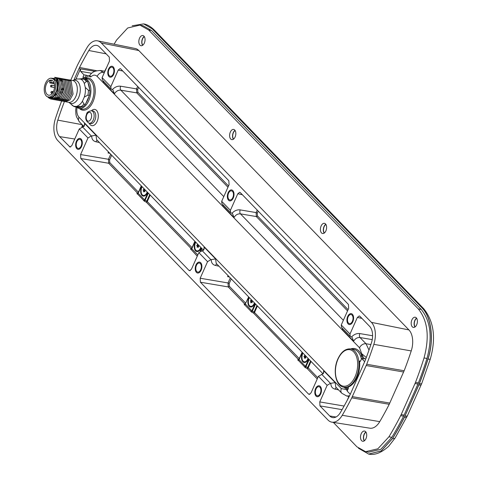 <?xml version="1.0" encoding="UTF-8"?>
<svg xmlns="http://www.w3.org/2000/svg" width="478" height="478" viewBox="0 0 478 478"><rect width="100%" height="100%" fill="white"/><g stroke="black" fill="none" stroke-linecap="round" stroke-linejoin="round"><path stroke-width="0.72" d="M362.659 358.703L361.697 355.507A0.926 0.544 -21.5 0 1 360.502 355.979L361.983 356.283M347.41 390.514L345.761 389.468L347.673 389.911M86.13 78.595A0.926 0.735 80.7 0 0 86.381 77.992L85.215 77.418L86.201 75.207L90.754 76.964L89.888 75.47C91.471 72.339 94.913 70.684 100.219 70.505L104.198 72.937M364.051 358.912L361.691 353.684L366.303 357.526M364.714 361.709L361.643 358.536L360.496 361.123L359.916 361.595L359.522 361.021L360.484 361.147M363.877 358.9L361.643 358.536M363.764 358.124L365.73 359.056M361.918 318.39L357.371 317.434L359.289 315.934L359.874 316.275L369.631 326.366A13.766 8.03 -79.7 0 1 371.442 342.828A245.764 143.334 -79.7 0 1 365.055 360.83L350.284 394.284L347.165 391.064L348.313 388.477L348.068 387.132M83.118 125.69L82.013 126.891M64.422 101.533A245.764 143.334 -79.7 0 0 57.808 120.139A13.766 8.03 -79.7 0 0 59.613 136.6L70.015 147.039L71.873 145.533L79.258 128.946L82.939 126.951L84.552 125.218L84.522 123.366L96.012 135.244L96.616 139.648L203.509 250.209M249.062 297.322A6.214 3.621 -79.7 0 0 248.751 297.949A6.214 3.621 -79.7 0 0 248.721 305.651A6.214 3.621 -79.7 0 0 253.4 305.627A6.214 3.621 -79.7 0 0 254.469 303.865A6.214 3.621 -79.7 0 0 254.738 303.195M302.682 352.782A6.214 3.621 -79.7 0 0 302.371 353.409A6.214 3.621 -79.7 0 0 302.341 361.111A6.214 3.621 -79.7 0 0 307.019 361.081A6.214 3.621 -79.7 0 0 308.089 359.325A6.214 3.621 -79.7 0 0 308.358 358.655M141.823 186.408A6.214 3.621 -79.7 0 0 141.512 187.029A6.214 3.621 -79.7 0 0 141.488 194.737A6.214 3.621 -79.7 0 0 146.16 194.707A6.214 3.621 -79.7 0 0 147.23 192.945A6.214 3.621 -79.7 0 0 147.499 192.281M195.442 241.862A6.214 3.621 -79.7 0 0 195.132 242.489A6.214 3.621 -79.7 0 0 195.102 250.191A6.214 3.621 -79.7 0 0 199.78 250.167A6.214 3.621 -79.7 0 0 200.85 248.405A6.214 3.621 -79.7 0 0 201.119 247.735M85.192 78.47A0.926 0.526 -82.5 0 1 85.215 77.418L82.957 77.119L83.967 74.849L86.201 75.207M83.327 78.47L82.957 77.119M348.223 387.216L347.894 387.138A19.473 11.358 -79.7 0 0 356.988 377.471A19.473 11.358 -79.7 0 0 359.522 361.021M75.841 79.33L80.459 68.969L78.966 68.683L79.545 67.458A245.764 143.334 -79.7 0 1 88.812 50.501A13.766 8.03 -79.7 0 1 96.747 45.392A13.766 8.03 -79.7 0 1 99.514 46.981L109.271 57.073L109.492 61.047L102.107 77.639L110.83 86.661L111.063 88.998L112.384 89.601C114.887 86.984 117.642 85.849 120.653 86.213L136.547 88.902L137.652 86.428M91.842 73.289L80.621 71.389L80.459 68.969A18.487 10.54 -79.2 0 1 80.471 68.934A18.487 10.54 -79.2 0 1 80.489 68.898L94.829 71.294M80.621 71.389L83.967 74.849M61.644 101.013A250.388 146.029 -79.7 0 0 55.418 118.628A18.385 10.725 -79.7 0 0 57.826 140.61L327.95 419.995A18.385 10.725 -79.7 0 0 331.905 422.164A18.385 10.725 -79.7 0 0 342.242 415.292A250.388 146.029 -79.7 0 0 351.76 397.851L366.716 364.272A250.388 146.029 -79.7 0 0 373.832 344.345A18.385 10.725 -79.7 0 0 371.418 322.363L101.3 42.972A18.385 10.725 -79.7 0 0 97.608 40.851A18.385 10.725 -79.7 0 0 87.002 47.675A250.388 146.029 -79.7 0 0 77.484 65.116L70.75 80.149M196.434 265.356A4.619 2.695 -79.7 0 0 197.737 272.107A4.619 2.695 -79.7 0 0 200.688 269.759A4.619 2.695 -79.7 0 0 199.386 263.014A4.619 2.695 -79.7 0 0 196.434 265.356M228.556 193.208A4.619 2.695 -79.7 0 0 229.864 199.953A4.619 2.695 -79.7 0 0 232.816 197.611A4.619 2.695 -79.7 0 0 231.507 190.859A4.619 2.695 -79.7 0 0 228.556 193.208M316.012 389.038A4.619 2.695 -79.7 0 0 317.314 395.79A4.619 2.695 -79.7 0 0 320.266 393.442A4.619 2.695 -79.7 0 0 318.963 386.696A4.619 2.695 -79.7 0 0 316.012 389.038M348.139 316.89A4.619 2.695 -79.7 0 0 349.442 323.636A4.619 2.695 -79.7 0 0 352.394 321.288A4.619 2.695 -79.7 0 0 351.085 314.542A4.619 2.695 -79.7 0 0 348.139 316.89M76.856 141.679A4.619 2.695 -79.7 0 0 78.159 148.425A4.619 2.695 -79.7 0 0 81.111 146.077A4.619 2.695 -79.7 0 0 79.808 139.331A4.619 2.695 -79.7 0 0 76.856 141.679M108.978 69.525A4.619 2.695 -79.7 0 0 110.281 76.271A4.619 2.695 -79.7 0 0 113.232 73.929A4.619 2.695 -79.7 0 0 111.93 67.177A4.619 2.695 -79.7 0 0 108.978 69.525M357.371 317.434L349.986 334.02L350.219 336.363L351.545 336.966C354.049 334.343 356.803 333.214 359.809 333.578L372.589 335.741M341.495 327.334L341.262 324.998L348.647 308.412L348.432 304.438L240.297 192.592L239.711 192.252L237.793 193.751L230.408 210.344L230.641 212.68L231.967 213.284C234.465 210.667 237.225 209.531 240.231 209.896L256.124 212.585L257.23 210.105M221.911 203.652L221.684 201.316L229.07 184.729L228.848 180.756L120.719 68.91L120.127 68.575L118.215 70.069L110.83 86.661M78.966 68.683L73.875 80.119M96.012 135.244L91.304 135.991L87.982 137.969L80.597 154.555L108.452 159.276L110.705 154.221M203.819 249.809L204.106 247.042L215.596 258.927L210.87 259.668L207.566 261.651L198.842 252.629L191.451 269.216L189.593 270.721L188.947 270.375L80.818 158.529L80.597 154.555M207.566 261.651L200.174 278.238L228.03 282.958L230.282 277.903M323.397 373.491L323.684 370.725L335.174 382.609L330.453 383.35L327.143 385.328L318.42 376.305L311.035 392.898L309.17 394.404L308.531 394.057L200.396 282.211L200.174 278.238M327.143 385.328L319.758 401.92L344.1 406.043M336.028 417.001L329.736 415.985L319.973 405.894L319.758 401.92M329.736 415.985A13.766 8.03 -79.7 0 0 332.694 417.611A13.766 8.03 -79.7 0 0 340.432 412.466A245.764 143.334 -79.7 0 0 349.054 396.77L350.284 394.284M97.608 40.851L135.28 48.511A17.561 10.241 100.3 0 1 138.805 50.537L408.929 329.928A17.561 10.241 100.3 0 1 411.229 350.924A249.558 145.551 100.3 0 1 404.149 370.755L389.223 404.28A249.558 145.551 100.3 0 1 379.747 421.638A17.561 10.241 100.3 0 1 369.876 428.198L331.905 422.164M389.223 404.28L351.76 397.851M404.149 370.755L366.716 364.272M102.334 79.969L102.107 77.639M370.868 344.56L366.034 343.76L368.992 350.063M223.776 196.619L120.874 90.187C118.18 89.972 116.034 91.19 114.445 93.849L102.955 81.965L103.451 81.129M361.691 353.684L359.54 347.781A5.545 4.153 -44 0 1 366.034 343.76L360.03 337.552C357.335 337.337 355.196 338.555 353.606 341.214L342.117 329.33L342.612 328.494M343.353 320.302L240.452 213.869C237.757 213.654 235.612 214.873 234.023 217.532L222.533 205.648L223.035 204.811M112.384 89.601L112.999 90.043L114.445 93.849M102.955 81.965L103.911 81.607M120.653 86.213A2.958 1.667 99.6 0 0 120.874 90.187L136.768 92.875L136.547 88.902L137.7 89.476L138.614 87.42M342.117 329.33L343.073 328.966M351.545 336.966L352.161 337.408L353.606 341.214M104.401 72.483L103.642 72.363A5.545 4.153 -44 0 0 97.148 76.384C95.188 74.562 93.061 74.759 90.754 76.964M89.924 75.422L87.659 76.062M96.532 70.69L79.545 67.458M215.596 258.927L216.193 263.33L323.086 373.892M335.174 382.609L335.777 387.013L341.812 393.257L346.705 396.005L349.167 396.513M84.236 126.126L84.522 123.366M349.52 395.856L346.705 396.005M108.853 152.303L108.034 152.942L108.488 151.926M99.382 142.51L95.911 141.781C93.079 141.034 91.68 139.116 91.716 136.027M82.539 126.921L91.292 135.985L82.527 126.915M138.297 192.562A0.926 0.693 -44 0 1 137.389 192.957L108.673 163.249L108.452 159.276L109.605 159.849L111.667 155.213M138.112 192.987A0.926 0.866 44.9 0 1 137.389 192.957L136.941 193.411A0.926 0.866 44.9 0 0 137.939 193.255L137.939 193.255A0.926 0.866 44.9 0 0 138.076 193.07M148.347 193.16L144.601 201.334L136.941 193.411M191.696 248.53A0.926 0.866 44.9 0 1 191.559 248.715L191.559 248.715A0.926 0.866 44.9 0 1 190.561 248.865L191.009 248.417L146.256 202.122L144.601 201.334M198.842 252.629L202.523 250.633L204.13 248.901L204.106 247.042M218.96 266.192L215.494 265.463C212.656 264.716 211.258 262.798 211.294 259.709M228.43 275.985L227.618 276.625L228.066 275.609M245.537 303.476A0.926 0.693 -44 0 1 244.628 303.871L228.251 286.931L228.03 282.958L229.183 283.532L231.244 278.895M255.127 303.602L251.882 310.885L245.345 303.93A0.926 0.866 44.9 0 1 244.628 303.871L244.18 304.325A0.926 0.866 44.9 0 0 245.178 304.175L245.178 304.175A0.926 0.866 44.9 0 0 245.316 303.99M255.587 304.074L251.84 312.248L244.18 304.325M298.935 359.45A0.926 0.866 44.9 0 1 298.798 359.635L298.798 359.635A0.926 0.866 44.9 0 1 297.8 359.785L298.248 359.331L253.495 313.042L251.84 312.248M309.206 359.534L305.46 367.707L297.8 359.785M317.78 377.745L308.196 367.827A0.926 0.693 -44 0 1 307.115 368.496L305.46 367.707M311.041 361.434L308.196 367.827L307.677 367.48L307.115 368.496L317.237 378.97M318.42 376.305L322.1 374.31L323.714 372.583L323.684 370.725M338.538 389.869L335.072 389.146C332.234 388.393 330.836 386.481 330.878 383.392M347.225 400.277L348.904 396.459M298.965 359.366A0.926 0.866 44.9 0 1 298.248 359.331A0.926 0.693 -44 0 0 299.156 358.936M257.427 305.974L254.577 312.373A0.926 0.693 -44 0 1 253.495 313.042L254.057 312.02L251.882 310.885A0.926 0.693 -44 0 1 250.801 311.554M191.726 248.446A0.926 0.866 44.9 0 1 191.009 248.417A0.926 0.693 -44 0 0 191.917 248.022M150.188 195.06L147.338 201.453A0.926 0.693 -44 0 1 146.256 202.122L146.824 201.101L144.643 199.965L138.19 193.291L141.434 186.002M361.822 356.152L360.502 355.979A19.574 11.412 -79.7 0 0 353.469 349.299L350.44 348.886C345.343 348.617 341.167 351.945 337.91 358.87C332.7 369.912 335.437 385.704 343.515 387.132A19.443 11.341 -79.7 0 0 356.206 377.315A19.443 11.341 -79.7 0 0 350.44 348.886M240.231 209.896A2.958 1.667 99.6 0 0 240.452 213.869L256.345 216.558L256.124 212.585L257.278 213.158L258.192 211.103M231.967 213.284L232.583 213.726L234.023 217.532M222.533 205.648L223.489 205.289M320.696 393.884A5.545 3.232 100.3 0 1 317.153 396.698A5.545 3.232 100.3 0 1 315.588 388.602A5.545 3.232 100.3 0 1 319.131 385.782A5.545 3.232 100.3 0 1 320.696 393.884M352.818 321.73A5.545 3.232 100.3 0 1 349.275 324.544A5.545 3.232 100.3 0 1 347.709 316.448A5.545 3.232 100.3 0 1 351.252 313.634A5.545 3.232 100.3 0 1 352.818 321.73M81.535 146.519A5.545 3.232 100.3 0 1 77.992 149.333A5.545 3.232 100.3 0 1 76.426 141.237A5.545 3.232 100.3 0 1 79.969 138.423A5.545 3.232 100.3 0 1 81.535 146.519M113.662 74.365A5.545 3.232 100.3 0 1 110.119 77.185A5.545 3.232 100.3 0 1 108.554 69.083A5.545 3.232 100.3 0 1 112.097 66.269A5.545 3.232 100.3 0 1 113.662 74.365M201.113 270.201A5.545 3.232 100.3 0 1 197.575 273.016A5.545 3.232 100.3 0 1 196.01 264.92A5.545 3.232 100.3 0 1 199.547 262.105A5.545 3.232 100.3 0 1 201.113 270.201M233.24 198.047A5.545 3.232 100.3 0 1 229.697 200.868A5.545 3.232 100.3 0 1 228.131 192.765A5.545 3.232 100.3 0 1 231.675 189.951A5.545 3.232 100.3 0 1 233.24 198.047M52.401 78.464A9.566 5.581 100.3 0 1 55.143 79.629A9.566 5.581 100.3 0 1 55.789 80.441A9.566 5.581 100.3 0 1 56.577 82.085A9.566 5.581 100.3 0 1 54.205 95.194A9.566 5.581 100.3 0 1 49.019 97.118M47.692 96.915A10.169 5.927 -79.7 0 0 56.936 90.503C57.808 85.95 57.426 82.598 55.789 80.441L51.457 78.213M50.483 78.249L56.47 78.44A11.09 6.471 100.3 0 1 57.838 80.543L50.925 78.195M57.838 80.543L57.748 92.995L50.782 99.077L48.559 97.787M54.6 77.317L57.874 78.691L59.768 91.651L56.595 97.56L52.263 99.346L51.57 99.143M56.237 77.585L59.35 78.96L61.244 91.907L58.059 97.841L53.739 99.609L53.052 99.412M57.718 77.854L60.831 79.228C62.791 81.379 63.634 84.522 63.359 88.657L60.449 97.028L55.215 99.878L54.528 99.681M56.936 90.503L52.682 97.482L47.382 96.777M53.775 99.615L59.045 96.771L61.955 88.4C62.23 84.271 61.387 81.129 59.427 78.972L56.954 77.651M52.263 99.346L56.655 97.584L59.84 91.657L57.946 78.709L55.514 77.388M50.805 99.083L55.191 97.309L58.364 91.4L56.47 78.44M56.733 100.153L61.088 98.384L64.267 92.475L62.379 79.509L59.965 78.195M55.251 99.884L59.607 98.127L62.797 92.188L60.903 79.24L58.501 77.932M58.197 100.416L62.576 98.641L65.749 92.744L63.861 79.778L61.417 78.458M59.194 78.117L62.307 79.497L64.201 92.445L61.011 98.378L56.691 100.147L56.004 99.95M60.67 78.386L63.783 79.766L65.671 92.732L62.493 98.641L58.173 100.416L57.48 100.219M59.696 100.691L64.052 98.916L67.231 92.989L65.337 80.047L62.893 78.727M62.152 78.655L65.265 80.029L67.153 92.995L63.98 98.898L59.648 100.685L58.961 100.482M65.104 79.193L68.217 80.567L70.105 93.527L66.908 99.46L62.606 101.217L61.913 101.019M62.642 101.222L66.986 99.472L70.182 93.533L68.294 80.579L65.85 79.264M66.579 79.456L69.698 80.836L71.586 93.79L68.39 99.729L64.082 101.485L63.395 101.288M64.124 101.491L68.479 99.723L71.664 93.79L69.77 80.848L67.332 79.527M63.628 78.924L66.741 80.298L68.635 93.246L65.456 99.167L61.124 100.948L60.437 100.75M61.16 100.954L65.504 99.209L68.707 93.276L66.812 80.31L64.387 78.995M68.061 79.724L71.174 81.099L73.068 94.047L69.884 99.98L65.558 101.754L64.871 101.551M77.012 78.882A14.065 8.204 100.3 0 0 76.564 79.043L72.919 80.501A11.813 6.889 100.3 0 1 77.765 81.618A11.813 6.889 -79.7 0 1 78.768 97.207A11.813 6.889 -79.7 0 1 68.952 102.406L73.988 106.558L76.51 107.102L82.604 106.881A14.788 8.628 -79.7 0 0 85.395 104.341L89.374 95.415A14.788 8.628 -79.7 0 0 89.888 90.515L88.412 90.252L85.293 87.444L84.313 83.423L86.291 81.541A14.788 8.628 -79.7 0 0 84.014 79.187L76.844 78.942M71.855 105.046A14.065 8.204 -79.7 0 0 74.126 106.313L81.123 106.618A14.788 8.628 -79.7 0 0 83.919 104.073L82.443 101.211L84.277 97.088L87.892 95.146A14.788 8.628 -79.7 0 0 88.412 90.252M85.395 104.341L83.919 104.073M89.374 95.415L87.892 95.146M82.604 106.881L81.123 106.618M84.014 79.187L85.49 79.45A14.788 8.628 100.3 0 1 87.773 81.81L86.291 81.541M87.773 81.81L89.888 90.515M48.266 97.07L49.742 97.339A9.566 5.581 -79.7 0 0 56.494 90.754A9.566 5.581 -79.7 0 0 55.143 79.629A9.566 5.581 100.3 0 0 53.154 78.512L51.678 78.243A9.566 5.581 100.3 0 1 53.667 79.36A9.566 5.581 -79.7 0 1 55.018 90.485A9.566 5.581 -79.7 0 1 48.266 97.07A9.566 5.581 -79.7 0 1 46.276 95.953A9.566 5.581 100.3 0 1 44.926 84.827A9.566 5.581 100.3 0 1 51.678 78.243M47.011 94.309A7.672 4.475 -79.7 0 0 48.607 95.206A7.672 4.475 -79.7 0 0 54.02 89.93A7.672 4.475 -79.7 0 0 52.933 81.003A7.672 4.475 100.3 0 0 51.337 80.107A7.672 4.475 100.3 0 0 45.924 85.389A7.672 4.475 100.3 0 0 47.011 94.309M52.359 80.525L50.973 80.274A7.672 4.475 -79.7 0 0 49.646 80.89L49.76 82.915L51.086 82.306L50.973 80.274M54.307 83.74L49.76 82.915M54.032 82.837L51.086 82.306M132.191 25.788L143.597 23.9C146.925 24.378 150.427 26.368 154.113 29.857L423.801 308.8C433.976 321.527 436.151 338.257 430.32 358.996L421.775 383.41L407.477 415.597A5.545 1.739 -156 0 1 405.039 415.991A18.487 10.779 100.3 0 1 404.466 417.21A249.558 145.545 100.3 0 1 392.635 438.505L381.277 450.921L368.675 454.1L358.44 448.221M143.693 23.918L152.345 28.919L143.693 23.918M154.113 29.857A5.545 4.153 136 0 0 152.345 28.919L422.032 307.862C431.592 317.231 434.251 340.037 428.007 359.062L427.93 359.044A249.558 145.551 100.3 0 1 419.314 383.667A18.487 10.779 -79.7 0 1 418.788 384.933L404.968 415.98A18.487 10.779 -79.7 0 1 404.388 417.198A249.558 145.551 100.3 0 1 392.558 438.493L381.181 450.903L368.58 454.088M407.477 415.597L395.187 437.89A5.545 2.474 -148.8 0 1 392.635 438.505L392.558 438.493M423.801 308.8A5.545 4.153 136 0 0 422.032 307.862L152.267 28.901M421.955 307.844C431.485 317.207 434.144 340.019 427.93 359.044M364.457 440.722A4.899 2.856 100.3 0 1 364.278 434.359A4.899 2.856 100.3 0 1 366.005 432.184M415.137 326.88A4.899 2.856 100.3 0 1 414.964 320.517A4.899 2.856 100.3 0 1 416.685 318.342M324.359 232.983A4.899 2.856 100.3 0 1 324.18 226.62A4.899 2.856 100.3 0 1 325.906 224.445M233.569 139.086A4.899 2.856 100.3 0 1 233.395 132.717A4.899 2.856 100.3 0 1 235.116 130.548M142.791 45.189A4.899 2.856 100.3 0 1 142.611 38.82A4.899 2.856 100.3 0 1 144.338 36.651M114.105 44.209A247.712 144.47 100.3 0 1 116.62 39.985L127.71 27.975L139.958 25.113L148.628 29.977L418.316 308.919C427.762 320.636 429.668 336.978 424.04 357.944A247.712 144.47 100.3 0 1 415.49 382.382A16.634 9.703 100.3 0 1 415.012 383.523L401.191 414.569A16.634 9.703 100.3 0 1 400.666 415.663A247.712 144.47 100.3 0 1 388.931 436.802L377.841 448.812L365.592 451.668L356.923 446.81L333.309 422.385M325.894 230.886A5.174 3.017 100.3 0 1 322.59 233.515A5.174 3.017 100.3 0 1 321.126 225.957A5.174 3.017 100.3 0 1 324.431 223.328A5.174 3.017 100.3 0 1 325.894 230.886M235.11 136.989A5.174 3.017 100.3 0 1 231.8 139.618A5.174 3.017 100.3 0 1 230.342 132.059A5.174 3.017 100.3 0 1 233.646 129.43A5.174 3.017 100.3 0 1 235.11 136.989M144.326 43.092A5.174 3.017 100.3 0 1 141.022 45.721A5.174 3.017 100.3 0 1 139.558 38.162A5.174 3.017 100.3 0 1 142.862 35.533A5.174 3.017 100.3 0 1 144.326 43.092M365.993 438.625A5.174 3.017 100.3 0 1 362.688 441.254A5.174 3.017 100.3 0 1 361.225 433.695A5.174 3.017 100.3 0 1 364.529 431.066A5.174 3.017 100.3 0 1 365.993 438.625M416.679 324.783A5.174 3.017 100.3 0 1 413.368 327.412A5.174 3.017 100.3 0 1 411.911 319.854A5.174 3.017 100.3 0 1 415.215 317.225A5.174 3.017 100.3 0 1 416.679 324.783M141.404 25.454L142.886 25.645L151.55 30.508L421.243 309.451C430.684 321.162 432.596 337.51 426.962 358.476A247.712 144.47 100.3 0 1 418.411 382.908A16.634 9.703 100.3 0 1 417.939 384.049L404.113 415.101A16.634 9.703 100.3 0 1 403.593 416.195A247.712 144.47 100.3 0 1 391.852 437.328L380.763 449.338L368.52 452.2L365.592 451.668M324.174 233.121A5.174 3.017 100.3 0 1 324.054 226.488A5.174 3.017 100.3 0 1 325.775 224.254M233.384 139.218A5.174 3.017 100.3 0 1 233.264 132.585A5.174 3.017 100.3 0 1 234.991 130.357M142.599 45.32A5.174 3.017 100.3 0 1 142.486 38.688A5.174 3.017 100.3 0 1 144.207 36.459M364.266 440.859A5.174 3.017 100.3 0 1 364.152 434.227A5.174 3.017 100.3 0 1 365.873 431.993M414.952 327.018A5.174 3.017 100.3 0 1 414.838 320.385A5.174 3.017 100.3 0 1 416.559 318.151M143.878 188.529L143.788 189.384L143.065 190.035L143.651 190.644L143.519 191.905L144.242 191.248L144.828 191.857L144.959 190.597L145.443 190.154M144.242 191.248L144.876 191.367M143.651 190.644L144.703 190.836L144.655 191.325M143.065 190.035L144.703 190.836M143.788 189.384L144.84 189.575L144.117 190.226M197.498 243.989L197.408 244.844L196.685 245.495L197.271 246.104L197.139 247.365L197.856 246.708L198.448 247.317L198.579 246.056L199.063 245.614M197.856 246.708L198.495 246.821M197.271 246.104L198.322 246.29L198.274 246.785M196.685 245.495L198.322 246.29M197.408 244.844L198.454 245.029L197.737 245.686M251.111 299.449L251.022 300.298L250.305 300.955L250.89 301.558L250.759 302.819L251.476 302.168L252.067 302.771L252.199 301.516L252.683 301.074M251.476 302.168L252.115 302.281M250.89 301.558L251.942 301.749L251.888 302.239M250.305 300.955L251.942 301.749M251.022 300.298L252.073 300.489L251.356 301.146M304.731 354.909L304.641 355.757L303.924 356.415L304.51 357.018L304.378 358.279L305.095 357.628L305.681 358.231L305.818 356.97L306.302 356.528M305.095 357.628L305.735 357.741M304.51 357.018L305.562 357.209L305.508 357.699M303.924 356.415L305.562 357.209M304.641 355.757L305.693 355.949L304.976 356.6M361.697 355.507A20.494 11.956 -79.7 0 0 350.727 348.922M343.796 387.198A20.494 11.956 -79.7 0 0 348.086 388.996M76.964 107.938C76.468 112.013 77.137 115.102 78.972 117.206L341.364 388.602L345.761 389.468M87.372 75.763L86.381 77.992A16.336 9.53 100.3 0 1 94.56 96.998A16.336 9.53 100.3 0 1 79.432 108.548M359.54 347.781L97.148 76.384M89.189 123.222A8.257 4.816 -79.7 0 0 97.154 121.466A8.257 4.816 -79.7 0 0 97.351 111.511A8.257 4.816 -79.7 0 0 91.447 110.747M361.422 359.032A19.574 11.412 -79.7 0 0 360.502 355.979M228.514 185.984L137.849 92.206L137.7 89.476M348.092 309.666L257.427 215.889L257.278 213.158M81.887 126.903A13.235 7.72 100.3 0 1 82.407 124.949M74.765 139.032L59.613 136.6M82.132 124.668L57.808 120.139M245.178 304.175L248.674 296.922M308.746 359.056L305.502 366.345L299.043 359.665L302.287 352.382M147.887 192.682L144.643 199.965A0.926 0.693 -44 0 1 143.561 200.641M197.802 254.953L191.809 248.751L195.054 241.462M201.507 248.142L200.21 251.058M77.346 107.072A14.358 8.377 -79.7 0 0 81.768 106.911M85.944 103.117A14.358 8.377 -79.7 0 0 87.611 100.117A14.358 8.377 -79.7 0 0 88.824 96.64M89.595 89.32A14.358 8.377 -79.7 0 0 88.06 83.005M338.018 359.109A18.517 10.803 -79.7 0 0 339.392 383.989A18.517 10.803 -79.7 0 0 355.07 376.748A18.517 10.803 -79.7 0 0 353.696 351.868A18.517 10.803 -79.7 0 0 338.018 359.109M76.08 107.024L78.774 108.398A15.284 8.915 -79.7 0 0 88.753 100.685A15.284 8.915 -79.7 0 0 84.218 78.332L80.824 78.828M78.774 108.398L81.756 109.074A15.416 8.992 -79.7 0 0 91.818 101.288A15.416 8.992 -79.7 0 0 87.247 78.751L84.218 78.332M341.262 324.998L349.986 334.02M221.684 201.316L230.408 210.344M87.982 137.969L79.258 128.946M342.242 415.292L379.747 421.638M389.797 403.068L352.34 396.638M403.623 372.021L366.19 365.539M373.832 344.345L411.229 350.924M371.418 322.363L408.929 329.928M101.3 42.972L138.805 50.537M122.756 71.025L118.215 70.069M245.68 303.166L229.332 286.262L229.183 283.532M299.294 358.625L254.057 312.02L256.961 305.496M138.441 192.246L109.755 162.58L109.605 159.849M192.06 247.706L146.824 201.101L149.728 194.582M137.849 92.206A0.926 0.693 -44 0 1 136.768 92.875L227.964 187.209M242.34 194.707L237.793 193.751M372.243 339.619L360.03 337.552A2.958 1.667 99.6 0 1 359.809 333.578M347.548 310.891L256.345 216.558A0.926 0.693 -44 0 0 257.427 215.889M106.152 53.847L88.812 50.501M106.767 67.171A245.232 143.024 -79.7 0 0 104.67 71.192M78.972 117.206A5.545 4.153 136 0 0 79.42 121.86L76.504 116.787L75.93 114.373L75.691 110.322L76.062 107.018M341.364 388.602A5.545 4.153 136 0 0 341.812 393.257M70.744 146.901L69.37 146.692M319.973 405.894L342.075 409.64M190.322 270.584L188.947 270.375M197.259 256.172L190.561 248.865M80.818 158.529L108.673 163.249A0.926 0.693 -44 0 0 109.755 162.58M200.396 282.211L228.251 286.931A0.926 0.693 -44 0 0 229.332 286.262M309.899 394.26L308.531 394.057M109.88 153.366L108.034 152.942M138.106 193.01L141.291 185.858L137.939 193.255M138.19 193.291A0.926 0.693 -44 0 1 137.108 193.96M191.726 248.47L194.91 241.318M191.809 248.751A0.926 0.693 -44 0 1 190.722 249.42M201.967 248.62L201.053 250.669M203.341 250.042L203.15 250.472M210.87 259.668L202.104 250.597L210.888 259.668M229.458 277.049L227.618 276.625M245.429 304.205A0.926 0.693 -44 0 1 244.342 304.88M298.965 359.384L302.15 352.232L298.798 359.635M299.043 359.665A0.926 0.693 -44 0 1 297.961 360.334M310.58 360.956L307.677 367.48L305.502 366.345A0.926 0.693 -44 0 1 304.42 367.014M216.851 264.011A2.958 1.703 -78.1 0 0 215.494 265.463M330.453 383.35L321.682 374.28L330.465 383.35M336.428 387.694A2.958 1.703 -78.1 0 0 335.072 389.146M97.273 140.329A2.958 1.703 -78.1 0 0 95.911 141.781M343.515 387.132L346.496 387.807A19.574 11.412 -79.7 0 0 348.444 387.957M89.123 123.21L90.689 123.563A6.405 3.734 -79.7 0 0 94.877 120.331A6.405 3.734 -79.7 0 0 92.971 110.956L91.382 110.741C88.263 111.374 86.685 112.497 86.638 114.111C84.905 118.144 85.735 121.179 89.123 123.21A6.339 3.699 -79.7 0 0 93.264 120.008A6.339 3.699 -79.7 0 0 91.382 110.741M86.853 114.595A4.493 2.617 -79.7 0 0 87.181 120.629A4.493 2.617 -79.7 0 0 90.987 118.873A4.493 2.617 -79.7 0 0 90.653 112.838A4.493 2.617 -79.7 0 0 86.853 114.595M61.937 88.573L63.359 88.657M65.558 101.754L68.683 102.316A11.09 6.471 -79.7 0 0 76.51 94.686A11.09 6.471 -79.7 0 0 74.938 81.786A11.09 6.471 100.3 0 0 72.632 80.489L68.772 79.79M84.277 97.088A14.065 8.204 -79.7 0 0 85.293 87.444M84.313 83.423A14.065 8.204 -79.7 0 0 82.407 80.346A14.065 8.204 100.3 0 0 79.826 78.78M76.94 106.212A14.065 8.204 -79.7 0 0 82.443 101.211M51.152 91.997L50.985 92.379L51.152 91.997M50.638 86.171L50.811 85.789L50.638 86.171M51.988 91.489A0.926 0.538 -79.7 0 0 51.797 91.382L50.799 92.218L51.469 93.198A0.926 0.538 -79.7 0 0 52.12 92.565A0.926 0.538 -79.7 0 0 51.988 91.489M51.271 93.091A0.926 0.538 -79.7 0 0 51.469 93.198L52.293 93.347M50.931 86.882A0.926 0.538 -79.7 0 0 51.122 86.99A0.926 0.538 -79.7 0 0 51.773 86.357A0.926 0.538 -79.7 0 0 51.642 85.281A0.926 0.538 -79.7 0 0 51.451 85.174L50.56 85.658L50.698 86.763L54.498 87.599M406.951 416.702A5.545 2.055 -153.1 0 1 404.466 417.21L404.388 417.198M430.32 358.996A5.545 0.95 -162.6 0 1 428.007 359.062A249.558 145.545 100.3 0 1 419.391 383.679A18.487 10.779 100.3 0 1 418.865 384.945L404.968 415.98M421.775 383.41A5.545 1.416 -158.8 0 1 419.391 383.679L419.314 383.667M421.303 384.545A5.545 1.739 -156 0 1 418.865 384.945L418.788 384.933M388.931 436.802L391.852 437.328M400.666 415.663L403.593 416.195M401.191 414.569L404.113 415.101M415.012 383.523L417.939 384.049M415.49 382.382L418.411 382.908M424.04 357.944L426.962 358.476M418.316 308.919L421.243 309.451M148.628 29.977L151.55 30.508M142.133 186.731A5.539 3.232 -79.7 0 0 141.823 187.352A5.539 3.232 -79.7 0 0 142.235 194.791A5.539 3.232 -79.7 0 0 146.925 192.628A5.539 3.232 -79.7 0 0 147.188 191.953M195.753 242.191A5.539 3.232 -79.7 0 0 195.442 242.812A5.539 3.232 -79.7 0 0 195.855 250.251A5.539 3.232 -79.7 0 0 200.539 248.088A5.539 3.232 -79.7 0 0 200.808 247.413M249.373 297.645A5.539 3.232 -79.7 0 0 249.062 298.272A5.539 3.232 -79.7 0 0 249.474 305.711A5.539 3.232 -79.7 0 0 254.159 303.542A5.539 3.232 -79.7 0 0 254.427 302.873M302.992 353.105A5.539 3.232 -79.7 0 0 302.682 353.726A5.539 3.232 -79.7 0 0 303.094 361.171A5.539 3.232 -79.7 0 0 307.778 359.002A5.539 3.232 -79.7 0 0 308.047 358.333M102.316 79.951L111.039 88.974M221.894 203.634L230.617 212.656M341.471 327.316L350.195 336.339M104.957 71.234L100.219 70.505M79.42 121.86L83.931 126.527M191.559 248.715L194.905 241.312M76.564 79.043L76.898 78.918M53.339 91.662L51.797 91.382M54.576 85.735L51.451 85.174M54.384 84.098L54.498 84.815M395.187 437.89L388.698 446.273C381.414 452.815 374.71 455.42 368.58 454.082M142.886 25.645L139.958 25.113M142.086 186.683L141.793 187.28C139.725 192.993 142.749 198.92 146.429 194.391M195.705 242.137L195.412 242.734C193.345 248.452 196.368 254.374 200.049 249.851M249.325 297.597L249.032 298.194C246.965 303.906 249.988 309.834 253.669 305.311M302.944 353.057L302.646 353.654C300.584 359.366 303.608 365.294 307.288 360.765"/></g></svg>
